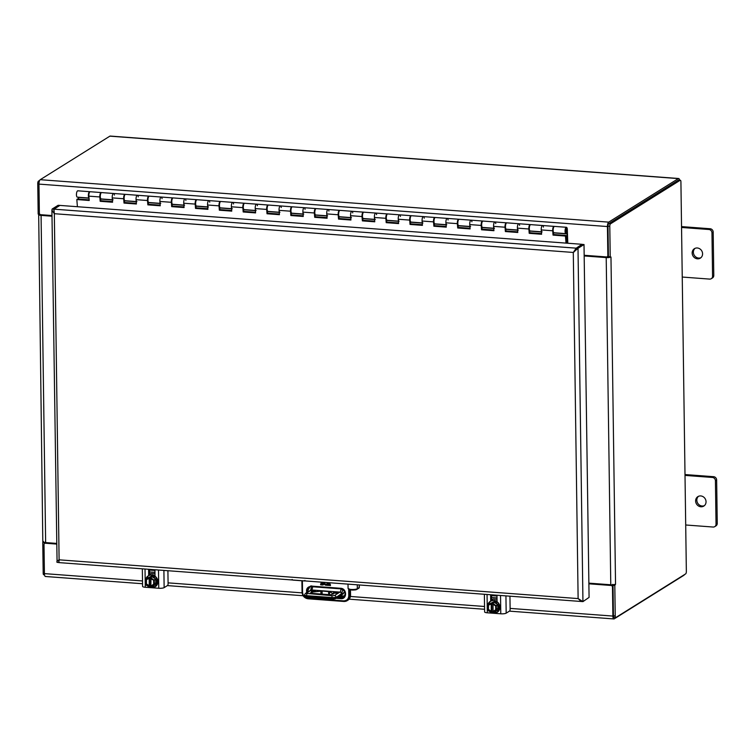 <?xml version="1.0" encoding="UTF-8"?>
<svg xmlns="http://www.w3.org/2000/svg" width="755" height="755" viewBox="0 0 755 755"><rect width="100%" height="100%" fill="white"/><g stroke="black" fill="none" stroke-linecap="round" stroke-linejoin="round"><path stroke-width="1.13" d="M584.304 255.284L606.435 256.936A1.529 1.387 -122 0 0 607.841 255.558L607.435 226.547A3.7 1.284 -85.7 0 1 608.7 222.13L678.339 178.595A3.7 1.284 -85.7 0 1 678.66 178.51L110.192 136.06A3.7 1.284 94.3 0 0 109.871 136.155L40.232 179.69A3.7 1.284 94.3 0 0 38.967 184.107L39.373 213.118A1.529 1.387 -122 0 0 40.827 214.713L51.982 215.543M56.578 544.072L45.413 543.232A1.529 1.387 -122 0 0 44.007 544.619L44.413 573.621A3.7 1.284 94.3 0 0 45.442 576.49L142.544 583.738M684.417 574.649A3.7 1.284 -85.7 0 1 683.879 575.31L614.24 618.845A3.7 1.284 -85.7 0 1 613.909 618.94A3.7 1.284 -85.7 0 1 612.881 616.071L612.475 587.06A1.529 1.387 -122 0 0 611.022 585.465L588.891 583.813M678.66 178.51A3.7 1.284 -85.7 0 1 679.594 180.181M613.032 586.059A1.529 1.387 -122 0 0 611.701 585.04L611.022 585.465M45.413 543.232L46.093 542.807A1.529 1.387 -122 0 0 45.3 543.005L44.62 543.421M46.093 542.807L56.568 543.591M588.881 583.341L611.701 585.04M607.218 256.747L607.898 256.322A1.529 1.387 -122 0 0 608.417 255.7M610.974 257.03L615.542 584.219L614.806 585.427L615.231 615.891A2.038 0.708 94.3 0 0 615.806 617.477A2.038 0.708 94.3 0 0 615.986 617.43L685.663 573.866A2.038 0.708 94.3 0 0 686.352 571.431L680.916 181.813A2.038 0.708 94.3 0 0 680.34 180.237A2.038 0.708 94.3 0 0 680.161 180.285L610.484 223.839A2.038 0.708 94.3 0 0 609.795 226.273L610.219 256.747L610.974 257.03L609.011 257.531A3.7 0.859 179.2 0 1 606.208 257.587L584.313 255.954M615.542 584.219L613.579 584.719L614.806 585.427L613.022 585.295L613.447 615.759A2.038 0.708 94.3 0 0 614.013 617.345A2.038 0.708 94.3 0 0 614.192 617.297M588.881 583.143L610.776 584.776A3.7 0.859 -0.8 0 0 613.579 584.719M609.011 257.531L610.219 256.747L608.436 256.615L609.011 257.531M678.726 180.171A2.038 0.708 94.3 0 0 678.556 180.096A2.038 0.708 94.3 0 0 678.377 180.152L608.7 223.706A2.038 0.708 94.3 0 0 608.001 226.141L608.436 256.615M613.022 585.295L612.805 584.323M584.304 255.483L608.237 257.144M38.93 214.316L39.024 214.977L38.175 214.033L37.75 183.569A2.038 0.708 -85.7 0 1 38.448 181.134L39.694 180.351M43.941 574.715A2.038 0.708 -85.7 0 1 43.762 574.763A2.038 0.708 -85.7 0 1 43.186 573.187L42.761 542.713L43.592 542.165A3.7 0.859 -0.8 0 0 45.64 542.581L56.568 543.402M51.991 216.213L41.072 215.392A3.7 0.859 179.2 0 1 39.024 214.977L38.175 214.033L39.77 214.156M43.497 541.505L42.761 542.713L44.819 542.552M44.564 543.468L44.639 542.703M40.761 214.703L39.024 214.977M51.991 215.732L40.761 214.769M44.554 542.845L45.328 541.958M77.397 206.625L76.821 199.556L77.359 198.961L89.166 199.848M553.368 231.898L553.585 234.522L565.976 235.447L566.599 243.129A2.293 0.802 -85.7 0 1 566.599 243.148M565.976 235.447L565.448 236.041L553.047 235.107L552.698 230.775A3.19 1.104 -85.7 0 1 554.038 226.368A3.19 1.104 -85.7 0 1 554.274 226.453M566.024 243.101L565.448 236.041M100.5 198.084L100.717 200.707L112.523 201.585M124.339 199.867L124.547 202.491L136.362 203.369M148.169 201.642L148.386 204.265L160.192 205.152M172.008 203.425L172.215 206.049L184.031 206.927M195.838 205.2L196.055 207.823L207.87 208.71M219.677 206.983L219.884 209.607L231.7 210.485M243.506 208.767L243.723 211.381L255.539 212.268M267.345 210.541L267.563 213.165L279.369 214.043M291.185 212.325L291.392 214.948L303.208 215.826M315.014 214.099L315.231 216.723L327.038 217.61M338.853 215.883L339.061 218.506L350.877 219.384M362.683 217.657L362.9 220.281L374.716 221.168M386.522 219.441L386.739 222.064L398.546 222.942M410.352 221.224L410.569 223.839L422.385 224.726M434.191 222.999L434.408 225.622L446.214 226.5M458.03 224.782L458.238 227.397L470.054 228.284M481.86 226.557L482.077 229.18L493.883 230.067M505.699 228.34L505.907 230.964L517.722 231.842M529.529 230.115L529.746 232.738L541.562 233.625M542.128 231.87A3.19 1.104 -85.7 0 1 541.26 228.605A3.19 1.104 -85.7 0 1 542.6 225.509A3.19 1.104 94.3 0 0 541.26 229.926L541.609 234.258L529.217 233.333L528.859 228.991A3.19 1.104 -85.7 0 1 530.208 224.584A3.19 1.104 -85.7 0 1 530.435 224.679M518.289 230.086A3.19 1.104 -85.7 0 1 517.42 226.83A3.19 1.104 -85.7 0 1 518.76 223.735A3.19 1.104 94.3 0 0 517.42 228.142L517.779 232.474L505.378 231.549L505.029 227.217A3.19 1.104 -85.7 0 1 506.369 222.81A3.19 1.104 -85.7 0 1 506.605 222.895M494.449 228.303A3.19 1.104 -85.7 0 1 493.591 225.047A3.19 1.104 -85.7 0 1 494.931 221.951A3.19 1.104 94.3 0 0 493.591 226.358L493.94 230.7L481.548 229.775L481.19 225.434A3.19 1.104 -85.7 0 1 482.53 221.026A3.19 1.104 -85.7 0 1 482.766 221.121M470.62 226.528A3.19 1.104 -85.7 0 1 469.752 223.263A3.19 1.104 -85.7 0 1 471.092 220.167A3.19 1.104 94.3 0 0 469.752 224.584L470.101 228.916L457.709 227.991L457.36 223.659A3.19 1.104 -85.7 0 1 458.7 219.243A3.19 1.104 -85.7 0 1 458.927 219.337M446.781 224.745A3.19 1.104 -85.7 0 1 445.912 221.489A3.19 1.104 -85.7 0 1 447.262 218.393A3.19 1.104 94.3 0 0 445.912 222.8L446.271 227.142L433.88 226.217L433.521 221.876A3.19 1.104 -85.7 0 1 434.861 217.468A3.19 1.104 -85.7 0 1 435.097 217.563M422.951 222.97A3.19 1.104 -85.7 0 1 422.083 219.705A3.19 1.104 -85.7 0 1 423.423 216.609A3.19 1.104 94.3 0 0 422.083 221.026L422.432 225.358L410.041 224.433L409.691 220.101A3.19 1.104 -85.7 0 1 411.031 215.685A3.19 1.104 -85.7 0 1 411.258 215.779M399.112 221.187A3.19 1.104 -85.7 0 1 398.244 217.931A3.19 1.104 -85.7 0 1 399.584 214.835A3.19 1.104 94.3 0 0 398.244 219.243L398.602 223.584L386.201 222.659L385.852 218.318A3.19 1.104 -85.7 0 1 387.192 213.91A3.19 1.104 -85.7 0 1 387.428 214.005M375.282 219.412A3.19 1.104 -85.7 0 1 374.414 216.147A3.19 1.104 -85.7 0 1 375.754 213.052A3.19 1.104 94.3 0 0 374.414 217.468L374.763 221.8L362.372 220.875L362.013 216.543A3.19 1.104 -85.7 0 1 363.363 212.127A3.19 1.104 -85.7 0 1 363.589 212.221M351.443 217.629A3.19 1.104 -85.7 0 1 350.575 214.373A3.19 1.104 -85.7 0 1 351.915 211.277A3.19 1.104 94.3 0 0 350.575 215.685L350.933 220.016L338.533 219.092L338.183 214.76A3.19 1.104 -85.7 0 1 339.523 210.352A3.19 1.104 -85.7 0 1 339.759 210.437M327.604 215.845A3.19 1.104 -85.7 0 1 326.736 212.589A3.19 1.104 -85.7 0 1 328.085 209.494A3.19 1.104 94.3 0 0 326.745 213.901L327.094 218.242L314.703 217.317L314.344 212.976A3.19 1.104 -85.7 0 1 315.684 208.569A3.19 1.104 -85.7 0 1 315.92 208.663M303.774 214.071A3.19 1.104 -85.7 0 1 302.906 210.805A3.19 1.104 -85.7 0 1 304.246 207.71A3.19 1.104 94.3 0 0 302.906 212.127L303.255 216.459L290.864 215.534L290.515 211.202A3.19 1.104 -85.7 0 1 291.855 206.785A3.19 1.104 -85.7 0 1 292.081 206.879M279.935 212.287A3.19 1.104 -85.7 0 1 279.067 209.031A3.19 1.104 -85.7 0 1 280.416 205.936A3.19 1.104 94.3 0 0 279.067 210.343L279.425 214.684L267.025 213.759L266.675 209.418A3.19 1.104 -85.7 0 1 268.016 205.011A3.19 1.104 -85.7 0 1 268.252 205.105M256.105 210.513A3.19 1.104 -85.7 0 1 255.237 207.248A3.19 1.104 -85.7 0 1 256.577 204.152A3.19 1.104 94.3 0 0 255.237 208.569L255.586 212.901L243.195 211.976L242.836 207.644A3.19 1.104 -85.7 0 1 244.186 203.227A3.19 1.104 -85.7 0 1 244.412 203.321M232.266 208.729A3.19 1.104 -85.7 0 1 231.398 205.473A3.19 1.104 -85.7 0 1 232.738 202.378A3.19 1.104 94.3 0 0 231.398 206.785L231.757 211.126L219.356 210.201L219.007 205.86A3.19 1.104 -85.7 0 1 220.347 201.453A3.19 1.104 -85.7 0 1 220.583 201.547M208.437 206.955A3.19 1.104 -85.7 0 1 207.568 203.69A3.19 1.104 -85.7 0 1 208.909 200.594A3.19 1.104 94.3 0 0 207.568 205.011L207.918 209.343L195.526 208.418L195.168 204.086A3.19 1.104 -85.7 0 1 196.508 199.669A3.19 1.104 -85.7 0 1 196.744 199.764M184.597 205.171A3.19 1.104 -85.7 0 1 183.729 201.915A3.19 1.104 -85.7 0 1 185.069 198.82A3.19 1.104 94.3 0 0 183.729 203.227L184.078 207.559L171.687 206.634L171.338 202.302A3.19 1.104 -85.7 0 1 172.678 197.895A3.19 1.104 -85.7 0 1 172.914 197.98M160.758 203.388A3.19 1.104 -85.7 0 1 159.89 200.132A3.19 1.104 -85.7 0 1 161.24 197.036A3.19 1.104 94.3 0 0 159.89 201.443L160.249 205.785L147.857 204.86L147.499 200.519A3.19 1.104 -85.7 0 1 148.839 196.111A3.19 1.104 -85.7 0 1 149.075 196.206M136.929 201.613A3.19 1.104 -85.7 0 1 136.06 198.348A3.19 1.104 -85.7 0 1 137.401 195.262A3.19 1.104 94.3 0 0 136.06 199.669L136.41 204.001L124.018 203.076L123.669 198.744A3.19 1.104 -85.7 0 1 125.009 194.328A3.19 1.104 -85.7 0 1 125.236 194.422M113.09 199.83A3.19 1.104 -85.7 0 1 112.221 196.574A3.19 1.104 -85.7 0 1 113.561 193.478A3.19 1.104 94.3 0 0 112.221 197.886L112.58 202.227L100.179 201.302L99.83 196.961A3.19 1.104 -85.7 0 1 101.17 192.553A3.19 1.104 -85.7 0 1 101.406 192.648M101.17 192.553L90.204 191.732A3.19 1.104 94.3 0 0 88.863 196.149L89.222 200.481L76.821 199.556M553.585 234.522L553.047 235.107M529.217 233.333L529.746 232.738M505.378 231.549L505.907 230.964M481.548 229.775L482.077 229.18M457.709 227.991L458.238 227.397M433.88 226.217L434.408 225.622M410.041 224.433L410.569 223.839M386.201 222.659L386.739 222.064M362.372 220.875L362.9 220.281M338.533 219.092L339.061 218.506M314.703 217.317L315.231 216.723M290.864 215.534L291.392 214.948M267.025 213.759L267.563 213.165M243.195 211.976L243.723 211.381M219.356 210.201L219.884 209.607M195.526 208.418L196.055 207.823M171.687 206.634L172.215 206.049M147.857 204.86L148.386 204.265M124.018 203.076L124.547 202.491M100.179 201.302L100.717 200.707M566.08 229.001A1.595 0.557 -85.7 0 1 566.316 228.878A1.595 0.557 -85.7 0 1 566.75 230.511A1.595 0.557 -85.7 0 1 566.08 232.059A1.595 0.557 -85.7 0 1 565.627 230.766A1.595 0.557 -85.7 0 1 566.08 229.001M566.429 227.293A3.19 1.104 94.3 0 0 565.089 230.388A3.19 1.104 94.3 0 0 565.957 233.644L554.038 232.757A3.19 1.104 94.3 0 1 553.17 229.492A3.19 1.104 94.3 0 1 554.519 226.396L566.429 227.293A3.19 1.104 94.3 0 1 567.298 229.237L567.788 243.233M566.524 231.577L566.561 231.587A1.68 0.585 -85.7 0 1 566.071 232.144A1.68 0.585 -85.7 0 1 565.618 230.426A1.68 0.585 -85.7 0 1 566.326 228.793A1.68 0.585 -85.7 0 1 566.778 229.822L567.109 233.899L553.443 232.88M541.42 231.983L529.614 231.096M517.59 230.199L505.774 229.322M493.751 228.425L481.945 227.538M469.921 226.642L458.106 225.754M446.082 224.858L434.276 223.98M422.253 223.084L410.437 222.196M398.413 221.3L386.598 220.422M374.574 219.526L362.768 218.639M350.745 217.742L338.929 216.864M326.906 215.968L315.099 215.081M303.076 214.184L291.26 213.306M279.237 212.4L267.421 211.523M255.407 210.626L243.591 209.739M231.568 208.842L219.752 207.965M207.729 207.068L195.922 206.181M183.899 205.285L172.083 204.407M160.06 203.51L148.254 202.623M136.23 201.727L124.415 200.849M112.391 199.943L100.575 199.065M78.473 197.253L78.511 199.046M89.014 197.952A3.19 1.104 -85.7 0 1 88.42 194.431A3.19 1.104 -85.7 0 1 89.732 191.695L77.812 190.807A3.19 1.104 94.3 0 0 76.472 193.903A3.19 1.104 94.3 0 0 77.34 197.159L89.024 198.036M565.957 233.644A3.19 1.104 94.3 0 0 566.892 232.568L566.561 231.587M567.109 233.899L567.241 243.195M89.033 198.206L78.492 197.414M554.038 226.368L542.6 225.509A3.19 1.104 -85.7 0 1 543.43 227.104M542.6 225.509L530.68 224.622A3.19 1.104 94.3 0 0 529.34 227.717A3.19 1.104 94.3 0 0 530.208 230.973L541.41 231.813M530.208 224.584L518.76 223.735A3.19 1.104 -85.7 0 1 519.591 225.33M518.76 223.735L506.841 222.838A3.19 1.104 94.3 0 0 505.501 225.934A3.19 1.104 94.3 0 0 506.369 229.199L517.571 230.03M506.369 222.81L494.931 221.951A3.19 1.104 -85.7 0 1 495.761 223.546M494.931 221.951L483.011 221.064A3.19 1.104 94.3 0 0 481.671 224.16A3.19 1.104 94.3 0 0 482.539 227.415L493.742 228.255M482.53 221.026L471.092 220.167A3.19 1.104 -85.7 0 1 471.922 221.772M471.092 220.167L459.172 219.28A3.19 1.104 94.3 0 0 457.832 222.376A3.19 1.104 94.3 0 0 458.7 225.641L469.903 226.472M458.7 219.243L447.262 218.393A3.19 1.104 -85.7 0 1 448.083 219.988M447.262 218.393L435.342 217.506A3.19 1.104 94.3 0 0 434.002 220.602A3.19 1.104 94.3 0 0 434.861 223.857L446.073 224.697M434.861 217.468L423.423 216.609A3.19 1.104 -85.7 0 1 424.253 218.204M423.423 216.609L411.503 215.722A3.19 1.104 94.3 0 0 410.163 218.818A3.19 1.104 94.3 0 0 411.031 222.074L422.234 222.914M411.031 215.685L399.584 214.835A3.19 1.104 -85.7 0 1 400.414 216.43M399.584 214.835L387.674 213.939A3.19 1.104 94.3 0 0 386.324 217.034A3.19 1.104 94.3 0 0 387.192 220.3L398.404 221.139M387.192 213.91L375.754 213.052A3.19 1.104 -85.7 0 1 376.585 214.647M375.754 213.052L363.834 212.164A3.19 1.104 94.3 0 0 362.494 215.26A3.19 1.104 94.3 0 0 363.363 218.516L374.565 219.356M363.363 212.127L351.915 211.277A3.19 1.104 -85.7 0 1 352.745 212.872M351.915 211.277L339.995 210.381A3.19 1.104 94.3 0 0 338.655 213.476A3.19 1.104 94.3 0 0 339.523 216.742L350.726 217.572M339.523 210.352L328.085 209.494A3.19 1.104 -85.7 0 1 328.916 211.089M328.085 209.494L316.166 208.606A3.19 1.104 94.3 0 0 314.826 211.702A3.19 1.104 94.3 0 0 315.694 214.958L326.896 215.798M315.684 208.569L304.246 207.71A3.19 1.104 -85.7 0 1 305.077 209.314M304.246 207.71L292.327 206.823A3.19 1.104 94.3 0 0 290.986 209.918A3.19 1.104 94.3 0 0 291.855 213.184L303.057 214.014M291.855 206.785L280.416 205.936A3.19 1.104 -85.7 0 1 281.238 207.531M280.416 205.936L268.497 205.049A3.19 1.104 94.3 0 0 267.157 208.144A3.19 1.104 94.3 0 0 268.016 211.4L279.227 212.24M268.016 205.011L256.577 204.152A3.19 1.104 -85.7 0 1 257.408 205.747M256.577 204.152L244.658 203.265A3.19 1.104 94.3 0 0 243.318 206.36A3.19 1.104 94.3 0 0 244.186 209.616L255.388 210.456M244.186 203.227L232.738 202.378A3.19 1.104 -85.7 0 1 233.569 203.973M232.738 202.378L220.828 201.491A3.19 1.104 94.3 0 0 219.478 204.577A3.19 1.104 94.3 0 0 220.347 207.842L231.559 208.682M220.347 201.453L208.909 200.594A3.19 1.104 -85.7 0 1 209.739 202.189M208.909 200.594L196.989 199.707A3.19 1.104 94.3 0 0 195.649 202.802A3.19 1.104 94.3 0 0 196.517 206.058L207.719 206.898M196.508 199.669L185.069 198.82A3.19 1.104 -85.7 0 1 185.9 200.415M185.069 198.82L173.15 197.923A3.19 1.104 94.3 0 0 171.81 201.019A3.19 1.104 94.3 0 0 172.678 204.284L183.88 205.115M172.678 197.895L161.24 197.036A3.19 1.104 -85.7 0 1 162.07 198.631M161.24 197.036L149.32 196.149A3.19 1.104 94.3 0 0 147.98 199.244A3.19 1.104 94.3 0 0 148.848 202.5L160.051 203.34M148.839 196.111L137.401 195.262A3.19 1.104 -85.7 0 1 138.231 196.857M137.401 195.262L125.481 194.365A3.19 1.104 94.3 0 0 124.141 197.461A3.19 1.104 94.3 0 0 125.009 200.726L136.211 201.557M125.009 194.328L113.561 193.478A3.19 1.104 -85.7 0 1 114.392 195.073M113.561 193.478L101.651 192.591A3.19 1.104 94.3 0 0 100.302 195.687A3.19 1.104 94.3 0 0 101.17 198.942L112.382 199.782M700.904 506.775A5.578 5.068 -122 0 0 703.783 506.086A5.578 5.068 -122 0 0 705.123 498.668A5.578 5.068 -122 0 0 697.875 496.63A5.578 5.068 -122 0 0 695.865 502.556A5.578 5.068 -122 0 0 700.904 506.775M685.012 475.405L712.399 477.453A3.19 2.897 58 0 1 715.429 480.775L716.033 524.159A3.19 2.897 58 0 1 713.097 527.037L685.71 524.989M698.517 496.29A5.578 5.068 -122 0 0 697.205 502.169A5.578 5.068 -122 0 0 702.122 506.01A5.578 5.068 -122 0 0 704.368 505.652M714.74 526.641L715.957 525.876A3.19 2.897 -122 0 0 717.25 523.394L716.033 524.159M715.429 480.775L716.646 480.01L717.25 523.394M716.646 480.01A3.19 2.897 -122 0 0 713.626 476.688L685.002 474.546M697.441 258.833A5.578 5.068 -122 0 0 700.329 258.135A5.578 5.068 -122 0 0 701.669 250.726A5.578 5.068 -122 0 0 694.411 248.678A5.578 5.068 -122 0 0 692.401 254.605A5.578 5.068 -122 0 0 697.441 258.833M681.548 227.463L708.936 229.501A3.19 2.897 58 0 1 711.965 232.823L712.569 276.217A3.19 2.897 58 0 1 709.634 279.095L682.246 277.047M695.053 248.348A5.578 5.068 -122 0 0 693.741 254.218A5.578 5.068 -122 0 0 698.668 258.068A5.578 5.068 -122 0 0 700.904 257.71M711.276 278.699L712.494 277.934A3.19 2.897 -122 0 0 713.786 275.452L712.569 276.217M711.965 232.823L713.182 232.068L713.786 275.452M713.182 232.068A3.19 2.897 -122 0 0 710.162 228.746L681.538 226.604M497.016 599.3L493.175 599.008L491.637 599.734M496.95 595.317A3.388 3.077 58 0 1 496.969 595.572L497.054 601.716M490.712 601.131L490.627 595.1A3.388 3.077 58 0 1 490.637 594.846M484.37 594.374L484.616 611.928A4.181 0.972 -0.8 0 0 487.315 612.796L500.782 613.796A4.181 0.972 -0.8 0 0 506.171 613.164L509.606 611.022A1.529 0.529 -85.7 0 0 510.125 609.191L509.946 596.28M491.656 600.725L491.571 594.912M497.847 604.679L496.356 605.614L496.309 610.974L497.923 609.842L497.715 604.453L493.421 601.962L487.579 604.831L491.75 602.867L491.883 612.23L492.921 612.616M492.864 604.217L495.837 605.85L492.864 604.217L493.374 603.009L491.75 602.867M491.883 612.23L491.269 612.333L491.231 603.198M492.855 603.339L496.035 605.652L497.715 604.453M496.403 610.889L492.987 612.654L496.309 610.974L492.987 612.654L492.968 611.673L495.733 610.266L492.968 611.673M487.739 610.333L491.326 612.56L487.598 610.125L487.522 604.981L489.136 603.83M491.363 612.56L487.758 610.182L487.541 604.953M487.541 605L487.758 610.182M491.241 604.076L488.041 605.208L491.231 604.085L488.041 605.208L488.108 609.757L488.372 605.331M495.742 610.276L495.695 605.935L495.893 610.493L492.883 612.012M488.513 605.265L488.438 609.578L491.345 611.531M488.57 609.493L491.486 611.446M493.006 604.321L493.1 611.588M154.983 573.762L151.142 573.47L149.603 574.196M154.917 569.78A3.388 3.077 58 0 1 154.935 570.034L155.02 576.178M148.678 575.593L148.593 569.563A3.388 3.077 58 0 1 148.603 569.308M142.336 568.836L142.582 586.39A4.181 0.972 -0.8 0 0 145.281 587.258L158.748 588.258A4.181 0.972 -0.8 0 0 164.137 587.626L167.572 585.484A1.529 0.529 -85.7 0 0 168.091 583.653L167.912 570.742M149.622 575.187L149.537 569.374M146.442 578.698L153.01 575.348M155.813 579.142L154.322 580.076L154.275 585.436L155.889 584.304L154.313 585.418L155.889 584.304L155.681 578.915L151.387 576.424L145.545 579.293L149.716 577.33L149.849 586.692L150.887 587.079M150.972 578.783L150.849 586.475L153.86 584.955L153.803 580.312L150.792 578.679L153.803 580.312L150.83 578.679L151.34 577.471L149.716 577.33M149.849 586.692L149.235 586.795L149.197 577.66M150.821 577.802L154.001 580.114L155.681 578.915M154.369 585.351L150.943 587.116L154.275 585.446L150.943 587.116L150.849 586.475M145.545 579.293L145.564 584.587L149.263 586.984M149.33 587.022L145.724 584.644L145.507 579.415M145.507 579.462L145.724 584.644M149.207 578.538L146.008 579.67L149.197 578.547L146.008 579.67L146.074 584.219L146.338 579.793M146.479 579.736L146.404 584.04L149.311 585.993M146.536 583.955L149.452 585.908M344.204 590.759L344.214 591.58A2.388 0.831 -85.7 0 1 344.167 592.458L343.148 593.902L335.38 598.762L332.313 599.234A1.529 0.529 94.3 0 0 332.455 599.196M311.334 593.326L310.305 592.996L312.136 592.09L322.102 591.033L329.501 591.703L333.474 593.958L330.52 594.761L311.334 593.326M337.353 592.864A2.038 0.472 179.2 0 1 335.088 593.194A2.038 0.472 179.2 0 1 333.408 592.75A2.038 0.472 179.2 0 1 335.447 592.25A2.038 0.472 179.2 0 1 337.485 592.694A2.038 0.472 179.2 0 1 337.353 592.864M315.194 591.212A2.038 0.472 179.2 0 1 312.919 591.533A2.038 0.472 179.2 0 1 311.239 591.099A2.038 0.472 179.2 0 1 313.278 590.599A2.038 0.472 179.2 0 1 315.326 591.042A2.038 0.472 179.2 0 1 315.194 591.212M574.093 251.84L574.848 250.868M580.133 599.847L581.152 601.48L582.945 601.622L578.122 598.583L59.173 559.832L58.862 562.484M582.294 244.422L576.216 248.168L573.29 252.453L578.009 248.301L576.216 248.168L573.97 252.028M53.831 210.409L53.888 209.362M58.758 562.069L58.909 560.937M59.107 559.87L54.332 213.703L53.926 209.163L52.142 209.031L51.916 210.183L54.332 213.703L573.29 252.453L574.281 251.623M573.29 252.453L578.122 598.583L581.152 601.48L58.805 562.598M59.173 559.832C57.163 560.833 56.465 561.673 57.078 562.352L58.758 562.484M51.916 210.183L57.078 562.352M52.142 209.031L58.144 205.285L59.928 205.417L53.926 209.163L59.966 205.407M58.144 205.285L581.992 244.299L576.216 248.168L582.218 244.412L584.011 244.544L578.009 248.301L582.945 601.622L589.079 597.394L584.011 244.544M53.926 209.163L576.216 248.168L582.218 244.412M359.333 585.04L359.002 588.069A0.764 0.698 -122 0 0 359.314 587.475L359.314 587.352M327.142 582.634L326.896 584.115A1.434 1.302 58 0 1 324.81 582.464M323.895 582.388A2.388 2.171 -122 0 0 327.179 585.049L330.454 585.559L330.445 584.634L328.066 584.455L328.048 583.492L329.982 583.634L329.973 582.851M320.705 582.152A1.434 1.302 -122 0 0 321.649 583.011L322.545 583.077L322.819 583.983L320.611 583.898L320.63 584.832L322.574 584.974A1.434 1.302 -122 0 0 323.046 582.332M336.069 598.328L340.798 598.677C347.243 599.451 347.092 588.475 340.656 588.277L310.484 586.031L306.058 593.09M348.697 589.41L348.782 595.808C348.499 599.074 346.781 600.763 343.619 600.867L307.87 598.205C304.699 597.62 302.925 595.667 302.547 592.354L302.387 580.803M292.1 579.462L292.846 580.095L304.586 580.972M304.473 580.935L304.907 580.416L304.473 580.935M327.17 584.54L327.236 582.643M328.048 583.492L329.982 583.568M327.179 585.314L330.454 585.502M323.98 582.398A2.388 2.171 -122 0 0 327.198 585.021L327.274 585.257M320.63 584.832L322.668 584.917A1.434 1.302 -122 0 0 323.348 584.766M320.705 583.908L320.715 584.776M322.857 583.955L322.545 583.077M321.649 583.011L322.64 583.02M320.828 582.162L321.734 582.954M612.475 587.06L613.041 586.701M607.841 255.558L608.407 255.199M109.871 136.155L678.339 178.595M40.232 179.69L608.7 222.13M612.881 616.071L510.116 608.398M484.54 606.482L350.424 596.469M344.582 596.035L340.25 595.714M302.094 592.864L168.082 582.86M142.506 580.954L44.413 573.621M38.967 184.107L607.435 226.547M615.231 615.891L613.447 615.759M606.208 257.587L610.776 584.776M609.795 226.273L608.001 226.141M610.484 223.839L608.7 223.706M680.161 180.285L678.377 180.152M39.354 181.2L38.448 181.134M37.75 183.569L38.977 183.654M45.64 542.581L41.072 215.392M43.186 573.187L44.403 573.272M552.698 230.775L541.26 229.926M528.859 228.991L517.42 228.142M505.029 227.217L493.591 226.358M481.19 225.434L469.752 224.584M457.36 223.659L445.912 222.8M433.521 221.876L422.083 221.026M409.691 220.101L398.244 219.243M385.852 218.318L374.414 217.468M362.013 216.543L350.575 215.685M338.183 214.76L326.745 213.901M314.344 212.976L302.906 212.127M290.515 211.202L279.067 210.343M266.675 209.418L255.237 208.569M242.836 207.644L231.398 206.785M219.007 205.86L207.568 205.011M195.168 204.086L183.729 203.227M171.338 202.302L159.89 201.443M147.499 200.519L136.06 199.669M123.669 198.744L112.221 197.886M99.83 196.961L88.863 196.149M713.626 476.688L712.399 477.453M710.162 228.746L708.936 229.501M496.998 597.894L491.609 597.488M491.637 599.215L492.722 599.291M491.58 595.62L496.979 596.025M487.06 594.572L487.315 612.796M500.782 613.796L500.527 595.582M506.171 613.164L505.935 595.988M499.904 607.18A6.465 5.87 58 0 1 497.29 612.248L499.923 607.162A6.465 5.87 58 0 0 496.62 601.424A6.465 5.87 58 0 0 490.439 601.291C492.987 600.291 497.46 598.46 499.923 607.162M490.439 601.291L487.872 604.613A6.465 5.87 58 0 1 490.259 601.405A6.465 5.87 58 0 1 498.668 603.764A6.465 5.87 58 0 1 497.111 612.362A6.465 5.87 58 0 1 491.439 612.503M488.117 604.462L495.214 601.291L499.404 607.369L491.59 612.418M492.449 602.566L493.421 601.962M493.628 601.98L492.666 602.584M497.8 610.049L496.346 610.955M487.692 605.029L491.146 603.528M492.77 603.67L496.035 605.652L496.101 610.804M491.26 611.871L488.108 609.757M154.964 572.356L149.575 571.95M149.603 573.677L150.689 573.753M149.547 570.091L154.945 570.487M145.026 569.034L145.281 587.258M158.748 588.258L158.493 570.044M164.137 587.626L163.901 570.45M157.87 581.643A6.465 5.87 58 0 1 155.256 586.71L157.889 581.624A6.465 5.87 58 0 0 154.586 575.886A6.465 5.87 58 0 0 148.405 575.754C150.953 574.753 155.426 572.922 157.889 581.624M148.405 575.754L145.838 579.085A6.465 5.87 58 0 1 148.225 575.867A6.465 5.87 58 0 1 156.634 578.226A6.465 5.87 58 0 1 155.077 586.824A6.465 5.87 58 0 1 149.405 586.965L155.256 586.71M146.083 578.925L153.18 575.754L157.37 581.831L149.556 586.88M150.415 577.028L151.387 576.424M151.595 576.442L150.632 577.047M145.658 579.491L149.112 577.99M150.736 578.132L154.001 580.114L154.067 585.267M149.226 586.333L146.074 584.219M153.661 580.397L153.709 584.738L153.643 580.397M342.94 589.589L341.402 593.694L335.994 597.564L344.167 592.458M341.402 593.694A1.529 1.387 -122 0 0 339.948 592.099L311.532 589.976L306.124 593.355A1.529 1.387 58 0 0 305.341 593.543L310.749 590.165A1.529 1.387 58 0 1 311.532 589.976A3.19 1.104 94.3 0 0 312.608 586.767M306.124 593.355L332.398 595.733A1.529 0.529 94.3 0 0 331.879 597.554L331.889 598.054A3.19 0.736 179.2 0 0 335.994 597.564A1.529 1.387 58 0 1 335.38 598.762M341.024 588.891A3.19 1.104 -85.7 0 1 339.948 592.099L334.541 595.478A1.529 1.387 58 0 1 335.984 597.073A3.19 0.736 -0.8 0 1 331.879 597.554L306.568 595.667A1.529 0.529 -85.7 0 1 307.087 593.836M332.398 595.733L334.541 595.478M305.341 593.543L304.51 595.006A3.19 0.736 -0.8 0 0 306.568 595.667L306.577 596.157A3.19 0.736 179.2 0 1 304.52 595.497L307.002 597.347A1.529 0.529 -85.7 0 1 306.577 596.157L331.889 598.054A1.529 0.529 94.3 0 0 332.313 599.234L307.002 597.347A1.529 0.529 -85.7 0 0 307.134 597.309M329.539 594.685L329.501 591.703M322.14 594.138L322.102 591.033M328.614 591.524L328.651 594.619M320.875 591.061L320.922 594.043M312.155 593.392L312.136 592.09M311.305 592.307L311.315 593.326M307.71 592.062L308.776 586.965A4.577 4.162 -122 0 0 307.653 592.099M338.127 597.045L341.911 597.318M340.656 588.277L340.93 588.853A4.577 4.162 58 0 1 343.421 597.196A4.577 4.162 58 0 1 341.062 597.762L341.779 597.318A4.577 4.162 -122 0 0 343.77 596.95M359.286 585.031L359.314 587.475L357.332 588.721A0.764 0.698 58 0 1 357.021 589.315C353.029 590.542 350.046 590.259 348.083 588.456A4.775 1.104 -0.8 0 0 352.009 589.485A4.775 1.104 -0.8 0 0 357.332 588.721L357.275 584.88M350.424 589.929L350.49 595.11M349.688 589.787L349.773 595.695L350.499 595.242A6.37 5.785 58 0 1 347.913 600.197L350.546 595.176L350.471 589.938M306.926 592.552A4.577 4.162 58 0 1 310.635 586.597M340.798 598.677L341.062 597.762L337.4 597.488M308.399 587.173L310.767 586.607L340.807 588.843M356.624 589.41C356.266 590.561 346.092 589.806 349.112 588.853M348.782 595.808L349.773 595.695A6.37 5.785 58 0 1 347.187 600.65A6.37 5.785 58 0 1 343.902 601.442L347.913 600.197M343.77 601.433L308.078 598.79L343.836 601.461L343.619 600.867M308.012 598.762A6.37 5.785 58 0 1 302.104 592.128L301.943 580.774M343.421 597.196C346.318 593.553 345.469 590.778 340.864 588.872L310.701 586.626L310.484 586.031M307.87 598.205L308.078 598.79C304.454 598.158 302.444 595.959 302.057 592.194L302.104 592.128M302.547 592.354L302.057 592.194L301.896 580.774M167.383 585.597L303.123 595.733M349.121 599.168L484.578 609.276M509.417 611.135L613.909 618.94M614.013 617.345L615.806 617.477M678.556 180.096L680.34 180.237M38.684 214.665L42.818 542.524M44.507 574.819L43.762 574.763M491.43 612.522L497.29 612.248M496.309 610.974L497.819 610.04M492.826 604.217L495.676 605.935L495.733 610.304M145.611 579.217L147.102 578.292M145.687 584.804L149.292 587.022M310.701 590.202L311.636 585.852M304.51 595.006L304.52 595.497M582.247 244.403L584.04 244.535M338.155 597.016L344.148 596.743M348.083 588.456L348.017 584.191M359.002 588.069L357.021 589.315"/></g></svg>
